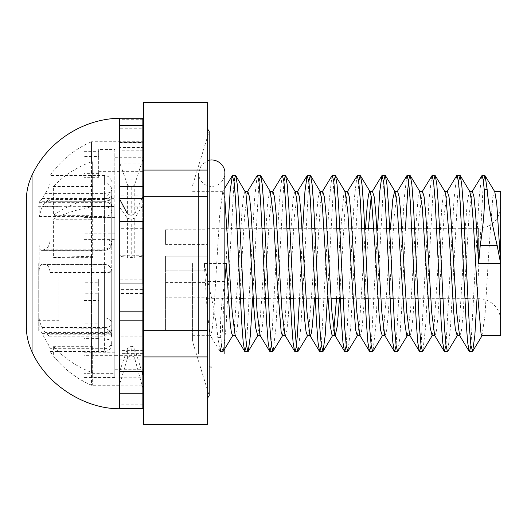 <?xml version="1.0" encoding="UTF-8"?>
<svg xmlns="http://www.w3.org/2000/svg" width="527" height="527" viewBox="0 0 527 527"><rect width="100%" height="100%" fill="white"/><g stroke="black" fill="none" stroke-linecap="round" stroke-linejoin="round"><path stroke-width="0.4" stroke-dasharray="2.63 1.98" d="M111.731 206.907A7.338 5.145 -0 0 0 104.399 201.762L104.399 202.164A7.338 4.736 0 0 1 111.731 206.907L111.731 328.861A7.338 3.742 180 0 1 104.399 332.603L104.399 334.803A7.338 5.942 180 0 0 111.731 328.861L111.731 323.789A7.338 5.909 180 0 0 104.399 317.88L104.399 327.537A7.338 3.742 -0 0 0 111.731 323.789L111.731 211.406A7.338 4.736 180 0 0 104.399 206.663L104.399 216.511A7.338 5.105 0 0 0 111.731 211.406L111.731 206.907A7.338 7.338 0 0 0 104.399 199.568L48.734 199.568L50.118 201.762L50.118 334.803L49.235 336.193L45.269 332.603A97.844 84.142 0 0 1 42.173 327.537C40.316 324.006 39.308 320.791 39.136 317.88L39.136 328.94L104.399 328.723L104.399 333.578L42.173 333.578A97.844 92.087 180 0 0 45.269 339.124C47.95 343.512 49.571 346.707 50.118 348.703L50.118 351.522L104.399 351.522L104.399 339.124A7.338 2.477 180 0 1 111.731 341.601A7.338 7.101 -0 0 1 104.399 348.703L50.118 348.703M131.23 219.272L131.23 257.65L142.837 256.175L142.837 205.378L134.767 218.125L131.23 219.272L127.382 218.165L119.359 206.847L119.359 179.859L142.837 179.859L142.837 150.821L119.359 150.821L119.359 142.547L142.837 142.547L142.837 141.737L91.487 141.737L91.487 161.829A97.838 82.403 180 0 0 53.379 186.545L53.379 215.332A97.791 56.079 0 0 1 91.487 198.481L91.487 372.365A97.838 86.876 180 0 1 53.379 346.305L53.379 355.916C63.642 368.814 76.343 378.564 91.487 385.171L91.487 256.313A97.838 4.473 0 0 0 53.379 257.65L53.379 219.272A97.791 41.343 180 0 1 91.487 206.847L91.487 141.737C74.59 149.134 60.803 160.386 50.118 175.478L50.118 183.146C49.571 185.899 47.95 189.325 45.269 193.435A97.844 85.315 -0 0 0 42.173 198.574L39.406 202.322L39.136 201.703L39.136 216.511L42.173 206.663A97.844 74.682 180 0 1 45.269 202.164L48.734 199.568M42.173 333.578C40.316 329.909 39.308 328.361 39.136 328.94L104.399 328.94A7.338 7.114 0 0 1 111.731 336.055L111.731 271.721A7.338 0.804 -0 0 0 104.399 270.918L104.399 264.389A7.338 7.332 0 0 1 111.731 271.721L111.731 336.055A7.338 2.477 -0 0 0 104.399 333.578L104.399 339.124L45.269 339.124M111.731 271.721A7.338 7.338 0 0 0 104.399 264.389L104.399 272.551A7.338 0.751 0 0 0 111.731 271.794A7.338 7.332 180 0 0 104.399 264.462L45.269 264.462A97.844 1.166 180 0 1 42.173 264.389L104.399 264.389L42.173 264.389C40.316 264.554 39.308 266.728 39.136 270.918L39.136 245.042C39.308 249.021 40.316 250.753 42.173 250.259A97.844 17.404 0 0 1 45.269 249.205C47.95 248.105 49.571 245.048 50.118 240.035L50.118 175.478L104.399 175.478L104.399 249.205A7.338 7.22 -0 0 0 111.731 241.992L111.731 189.845A7.338 3.59 -0 0 1 104.399 193.435L104.399 183.146A7.338 6.693 180 0 1 111.731 189.845L111.731 194.983A7.338 6.719 180 0 1 104.399 201.703L104.399 198.574A7.338 3.59 180 0 0 111.731 194.983L111.731 243.039A7.338 7.22 180 0 1 104.399 250.259L104.399 245.042A7.338 2.009 180 0 0 111.731 243.039L111.731 241.992A7.338 1.956 180 0 0 104.399 240.035L50.118 240.035M119.359 385.263L119.359 381.956L142.837 381.956L142.837 374.967L142.837 388.109L134.767 358.617C134.194 356.924 133.015 356.028 131.23 355.916L128.983 356.456L127.488 358.208L119.359 385.263L91.487 385.263C74.808 378.03 61.02 366.785 50.118 351.522L50.118 272.551C49.564 267.499 47.95 264.804 45.269 264.462M38.24 263.5L38.24 330.982L38.24 263.5M111.731 243.039A7.338 7.338 0 0 1 104.399 250.371L41.554 250.371L104.399 250.259L104.399 249.205L45.269 249.205M130.894 215.332L127.382 213.83L127.382 184.338A3.669 3.09 180 0 0 130.894 186.545L130.894 215.332L131.23 215.332L131.23 186.545L130.894 186.545M119.359 186.742L119.359 161.829L127.382 184.338M142.837 141.737L142.837 147.514L119.359 147.514L119.359 161.829L119.359 142.053M131.23 186.545A3.669 3.09 180 0 0 134.767 184.266L142.837 159.352L142.837 147.514M142.033 198.481L134.767 213.784L131.23 215.332M142.033 385.171L119.359 385.171L119.359 372.365L127.382 348.624A3.669 3.254 180 0 1 130.894 346.305L130.894 355.916M131.23 355.916L131.23 346.305L130.894 346.305M142.837 311.826L142.837 353.604L119.359 353.604L119.359 393.208M131.23 346.305A3.669 3.254 180 0 1 134.767 348.703L141.796 371.594M142.033 206.847L119.359 206.847L119.359 256.313L130.894 257.65L130.894 219.272M131.23 257.65L130.894 257.65M142.837 353.604L142.837 371.594L142.837 359.809L119.359 359.809L119.359 336.127L142.837 336.127L142.837 289.382L119.359 289.382L119.359 118.259M142.837 256.175L142.837 255.239L119.359 255.239L119.359 293.46L142.837 293.46L142.837 289.382M142.837 159.352L142.837 197.012M92.66 355.916L92.66 385.171L92.66 346.305L92.66 355.916L53.379 355.916M92.66 219.272L92.66 257.65L92.66 219.272L53.379 219.272M92.66 215.332L92.66 161.829L92.66 215.332L53.379 215.332M92.66 346.305L53.379 346.305M92.66 372.365L91.487 372.365M92.66 257.65L53.379 257.65M92.66 256.313L91.487 256.313M119.359 198.481L119.359 228.678L142.837 228.678L142.837 279.87L119.359 279.87L119.359 320.857M91.487 198.481L92.66 198.481M91.487 385.171L92.66 385.171M91.487 206.847L92.66 206.847M92.66 161.829L91.487 161.829M92.66 186.545L53.379 186.545M119.359 408.741L119.359 289.382M119.359 125.446L119.359 147.514M142.837 142.547L142.837 119.267L119.359 119.267L119.359 142.547M119.359 150.821L119.359 128.746L142.837 128.746L142.837 150.821M142.837 179.859L142.837 163.963L119.359 163.963L119.359 179.859M119.359 206.847L119.359 195.102L142.837 195.102L142.837 205.378M142.837 381.956L142.837 404.868L119.359 404.868L119.359 381.956M142.837 408.656L142.837 388.109M119.359 408.656L119.359 385.171M119.359 371.594L119.359 353.604M142.837 336.127L142.837 350.376L119.359 350.376L119.359 336.127M119.359 359.809L119.359 377.8L142.837 377.8L142.837 359.809M142.837 228.678L142.837 221.669M119.359 228.678L119.359 221.669M142.837 283.954L142.837 279.87M119.359 283.954L119.359 279.87M142.837 350.376L142.837 293.46M142.837 404.868L142.837 377.8M142.837 255.239L142.837 195.102M142.837 163.963L142.837 128.746M142.837 119.267L142.837 118.259M26.35 326.602L26.35 200.398M58.919 263.5L58.919 320.712L58.919 263.5M142.685 171.809L142.685 355.191L142.685 171.809L137.995 171.809L137.995 355.191L137.995 171.809M211.637 367.075L209.179 366.845M500.65 263.5L500.65 320.712L500.65 263.5M207.236 263.5L207.236 128.529L207.236 263.5M500.65 335.679L500.65 191.321M483.404 181.38L477.007 298.71M458.47 181.492L450.453 327.656L447.785 351.371M433.543 181.4L425.513 327.801L422.838 351.127M405.461 228.29L401.653 309.329L399.756 338.67L397.852 351.364M383.656 181.492L375.646 327.465L372.978 351.292M358.722 181.367L350.679 328.064L348.004 351.147M333.756 181.44L327.372 298.71M308.842 181.472L300.831 327.445L298.163 351.206M283.895 181.36L275.845 328.308L273.164 351.206M258.941 181.472L252.558 298.71M234.028 181.44L226.011 327.544L223.336 351.14L223.007 351.39L221.874 347.827L220.734 337.55C219.845 323.71 221.175 305.034 224.726 281.504L224.845 280.772M481.619 175.86L478.944 199.456L470.927 345.56M456.718 175.577L454.037 199.002L446.013 345.528M431.791 175.794L429.11 198.692L421.06 345.64M406.791 175.794L404.123 199.555L396.113 345.528M377.582 228.29L371.192 345.56M356.95 175.853L354.276 198.936L346.232 345.633M331.977 175.708L329.309 199.535L321.299 345.508M302.762 228.29L299.494 298.71M282.116 175.873L279.442 199.199L271.412 345.6M257.169 175.629L254.501 199.344L246.484 345.508M227.941 228.29L221.551 345.62M220.075 351.39L217.803 337.55M232.545 335.567L234.146 329.988L238.066 276.405L241.985 211.248L243.5 196.624L245.009 191.314L245.411 191.611M257.71 335.679L259.706 324.546L261.583 300.581L267.459 205.194L269.422 191.861L269.956 191.255L270.285 191.551M282.426 335.627L285.1 320.021L292.933 199.838L294.896 191.433L295.272 191.742M307.36 335.627L308.611 332.254L312.531 282.735L316.45 215.938L318.143 197.895L319.83 191.255L320.212 191.538M332.504 335.679L333.756 330.811M336.522 298.71L339.968 238.099L343.887 193.02L344.777 191.314L345.106 191.617M357.247 335.58L359.559 323.835L365.507 228.29M382.273 335.679L383.076 333.98L386.996 288.901L390.441 228.29M394.657 191.215L395.006 191.492M407.266 335.679L410.507 311.062L414.426 244.264L418.346 194.746L419.597 191.373M432.068 335.567L434.024 327.162L441.863 206.979L443.2 195.464L444.531 191.373L444.933 191.676M457.205 335.679L459.498 321.806L465.381 226.419L467.337 201.637L469.3 191.281L469.807 191.499M481.948 335.686L484.972 315.752L488.891 250.595L492.811 197.012L494.418 191.433L494.774 191.742M224.845 198.863L223.007 191.314L222.677 191.617L219.64 215.668L213.573 315.587L212.058 330.587L210.536 335.567L210.181 335.258L207.243 312.241L204.305 263.5L207.783 281.523C213.376 304.863 216.709 323.545 217.796 337.537M204.305 263.5L224.845 263.5M472.409 191.433L472.014 191.736L468.997 216.445L462.963 315.838L461.454 330.403L459.939 335.686L459.544 335.389M447.245 191.321L444.09 215.978L438.029 315.587L436.514 330.515L434.999 335.745L434.67 335.449M422.529 191.373L419.156 215.806L413.089 315.653L411.574 330.534L410.059 335.567L409.683 335.258M397.595 191.373L397.193 191.676L394.176 216.505L388.142 315.811L386.634 330.403L385.118 335.745L384.743 335.462M372.451 191.321L371.199 196.189M368.432 228.29L364.302 300.061L362.24 326.16L361.206 333.38L360.178 335.686L359.849 335.383M347.708 191.42L345.376 203.363L339.447 298.71M322.682 191.321L320.409 203.732L314.514 298.71M310.298 335.785L309.948 335.508M297.689 191.321L294.468 215.648L288.394 315.541L286.872 330.587L285.357 335.627L285.015 335.317M272.887 191.433L272.512 191.742L269.488 216.235L263.447 315.798L261.932 330.429L260.424 335.627L260.022 335.324M247.749 191.321L244.548 216.281L238.5 315.68L236.992 330.469L235.477 335.785L235.147 335.501M192.566 263.5L192.566 341.549L192.566 263.5M114.814 188.508L114.814 157.283L114.814 198.659L84.004 198.659L84.004 183.014L114.814 183.014L114.814 188.508M98.674 149.51L98.674 156.565L84.004 156.565L84.004 177.342L98.674 177.342L98.674 171.664L98.674 173.383L84.004 173.383L84.004 300.423L84.004 151.644L98.674 151.644L98.674 149.51L114.814 149.51L114.814 377.49L114.814 206.505L84.004 206.505L84.004 217.579L114.814 217.579L114.814 206.505L84.004 206.505L84.004 217.579L114.814 217.579L114.814 198.659M114.814 377.49L84.004 377.49L84.004 355.336L114.814 355.336L114.814 235.859L114.814 239.601L84.004 239.601L84.004 233.836L114.814 233.836M142.685 355.336L142.685 171.664L142.685 355.336L114.814 355.336L114.814 352.24L114.814 366.133L114.814 239.601M114.814 149.51L114.814 183.014M84.004 377.49L84.004 338.433L98.674 338.433L98.674 282.782L84.004 282.782L84.004 233.836M84.004 156.565L84.004 183.014M84.004 300.423L98.674 300.423L98.674 351.153L84.004 351.153L84.004 373.65L114.814 373.65M84.004 351.153L84.004 334.118L98.674 334.118L98.674 293.249L84.004 293.249M84.004 334.118L84.004 373.65M114.814 352.24L84.004 352.24M84.004 355.336L84.004 338.433M84.004 282.782L84.004 279.033L98.674 279.033L98.674 323.868L84.004 323.868M84.004 279.033L84.004 239.601M84.004 177.342L84.004 198.659M98.674 156.565L98.674 177.342M84.004 173.383L84.004 151.644M98.674 173.383L98.674 151.644M98.674 351.153L98.674 334.118M98.674 293.249L98.674 300.423M98.674 282.782L98.674 279.033M98.674 323.868L98.674 338.433M207.236 330.732L207.236 196.268L143.568 196.268L143.568 330.732L207.236 330.732L207.236 356.937L143.568 356.937L143.568 424.163L207.236 424.163L207.236 356.937M207.236 170.063L207.236 102.837L143.568 102.837L143.568 170.063L207.236 170.063L207.236 196.268M143.568 356.937L143.568 330.732M143.568 424.874L143.568 424.163M143.568 102.837L143.568 102.126M143.568 196.268L143.568 170.063M143.568 263.5L143.568 369.717L143.568 263.5M207.236 424.874L207.236 424.163M207.236 102.837L207.236 102.126M207.236 244.429L207.236 229.759L207.236 244.429L165.577 244.429L165.577 229.759L165.577 244.429M207.236 297.241L207.236 282.571L207.236 297.241L165.577 297.241L165.577 282.571L165.577 297.241M207.236 270.838L207.236 256.162L207.236 270.838L207.236 256.162L207.236 270.838L165.577 270.838L165.577 256.162L165.577 270.838L207.236 270.838M165.577 270.838L165.577 256.162L165.577 270.838M165.577 263.5L165.577 330.106L165.577 263.5M142.685 263.5L142.685 330.106L142.685 263.5M45.269 202.164L104.399 202.164L104.399 206.663L42.173 206.663M50.118 334.803L104.399 334.803L104.399 201.762L50.118 201.762M39.136 216.511L104.399 216.511L104.399 317.88L39.136 317.88M42.173 327.537L104.399 327.537L104.399 332.603L45.269 332.603M50.118 272.551L104.399 272.551L104.399 351.522C108.852 351.087 111.296 348.643 111.731 344.19M104.399 328.94L104.399 270.918L39.136 270.918M39.136 245.042L104.399 245.042L104.399 196.018L104.399 201.703L39.136 201.703M42.173 198.574L104.399 198.574L104.399 193.435L45.269 193.435M50.118 183.146L104.399 183.146L104.399 175.478C108.812 175.873 111.256 178.317 111.731 182.81M134.767 184.266L134.767 213.784M127.382 358.525L127.382 348.624M134.767 348.703L134.767 358.617M127.382 218.165L127.382 257.532M134.767 257.532L134.767 218.125M32.028 175.221L32.028 351.779M478.641 263.5L478.641 228.29L478.641 263.5M217.796 337.438L220.734 337.438M224.726 281.523L207.783 281.523M209.048 263.5L209.048 394.842L209.048 263.5M49.235 336.193L104.399 336.193A7.338 7.338 0 0 0 111.731 328.861M111.731 336.055A7.338 7.338 0 0 0 104.412 328.723M38.24 330.982L104.399 330.982C108.852 331.417 111.296 333.868 111.731 338.321M38.24 196.018L104.399 196.018C108.852 195.583 111.296 193.132 111.731 188.679M39.406 202.322L104.399 202.322A7.338 7.338 0 0 0 111.731 194.983M38.24 320.712L58.919 320.712M38.24 206.288L58.919 206.288M137.995 355.191L142.685 355.191M209.179 160.155L201.472 164.707L198.435 173.126L198.435 353.874L198.435 173.126C199.213 183.337 207.401 187.006 212.559 186.301C216.887 186.486 224.436 182.184 224.845 173.126L224.845 353.874M464.544 228.29L478.641 228.29L487.541 226.412C495.881 222.289 500.248 215.576 500.65 206.288M467.805 298.71L478.641 298.71C483.022 298.737 487.053 299.942 490.723 302.32C497.119 306.786 500.433 312.919 500.65 320.712M207.236 298.71L240.411 298.71M243.342 298.71L265.358 298.71M268.289 298.71L290.298 298.71M293.229 298.71L315.232 298.71M318.163 298.71L331.028 298.71M343.11 298.71L365.112 298.71M368.05 298.71L390.052 298.71M392.984 298.71L414.999 298.71M417.931 298.71L439.933 298.71M442.864 298.71L464.873 298.71M207.236 228.29L237.15 228.29M240.081 228.29L262.09 228.29M265.022 228.29L287.024 228.29M289.955 228.29L311.971 228.29M314.902 228.29L336.905 228.29M339.843 228.29L361.845 228.29M373.92 228.29L386.792 228.29M389.723 228.29L411.725 228.29M414.657 228.29L436.666 228.29M439.597 228.29L461.612 228.29M223.007 351.522L220.075 351.522M232.941 335.264L232.69 335.679M224.845 348.643L224.179 349.744M282.768 335.317L282.551 335.679M307.761 335.324L307.544 335.679M357.602 335.271L357.359 335.679M432.443 335.258L432.186 335.679M472.264 191.321L472.014 191.736M422.404 191.321L422.186 191.683M397.404 191.321L397.193 191.676M347.596 191.321L347.352 191.729M272.769 191.321L272.512 191.742M224.845 188.034L222.677 191.617M219.785 351.134L210.181 335.258M192.566 335.679L210.536 335.679M192.566 191.321L223.007 191.321M192.566 185.451L209.179 131.295L209.179 395.705L192.566 341.549M98.674 171.664L142.685 171.664M165.577 229.759L207.236 229.759M165.577 282.571L207.236 282.571M165.577 256.162L207.236 256.162L165.577 256.162M142.685 330.106L165.577 330.106M142.685 196.894L165.577 196.894M114.814 369.717L142.837 369.717M114.814 157.283L142.837 157.283"/><path stroke-width="0.79" d="M119.359 125.446L142.837 125.446L142.837 142.053L119.359 142.053L119.359 408.741C84.175 408.919 46.053 384.051 32.028 351.779L32.028 175.221C47.344 141.941 82.732 118.865 119.359 118.259L119.359 142.053M141.796 371.594L142.837 374.967L142.837 393.208L119.359 393.208M127.382 213.83L119.359 198.481L142.033 198.481L142.837 197.012L142.837 186.742L119.359 186.742M119.359 311.826L142.837 311.826L142.837 320.857L119.359 320.857M142.837 374.967L142.837 371.594L119.359 371.594M119.359 408.656L142.837 408.656L142.837 393.208M119.359 283.954L142.837 283.954L142.837 221.669L119.359 221.669M142.837 320.857L142.837 371.594M119.359 118.259L142.837 118.259L142.837 125.446M142.837 142.053L142.837 186.742M32.028 175.221C28.267 183.192 26.376 191.584 26.35 200.398L26.35 326.602C26.376 335.416 28.267 343.808 32.028 351.779M209.179 366.845A13.201 13.201 -0 0 0 211.637 367.075M494.517 191.321L500.65 191.321L500.65 335.679L481.948 335.679M485.169 175.866L494.774 191.742L496.73 203.185L500.65 263.5L497.172 245.496C491.579 222.137 488.239 203.455 487.152 189.463L485.169 175.866L484.88 175.61L483.404 181.38M472.014 191.736L481.948 175.61L483.081 179.173L484.221 189.45C485.11 203.29 483.779 221.966 480.229 245.496L478.641 263.5L475.525 212.407L473.971 196.841L472.409 191.433M477.007 298.71L474.84 335.515L472.673 351.285L470.888 345.211L469.359 326.72L463.259 204.496L461.738 184.45L460.209 175.583L458.47 181.492M457.383 335.462L447.785 351.371L447.469 351.601L445.947 345.02L444.432 327.05L438.365 205.372L436.85 184.766L435.328 175.794L434.999 175.544L433.543 181.4M432.443 335.258L422.838 351.127L422.529 351.384L421.007 345.185L419.479 326.839L413.385 204.496L411.857 184.397L410.335 175.794L410.065 175.544L408.912 179.002L407.76 189.812L405.461 228.29M407.45 335.449L397.589 351.601L396.067 345.159L394.545 326.786L388.452 204.799L386.93 184.588L385.408 175.577L385.118 175.346L383.656 181.492M382.576 335.389L372.978 351.292L372.648 351.529L371.127 345.02L369.611 327.063L363.538 205.24L362.023 184.661L360.501 175.847L360.178 175.596L358.722 181.367M357.602 335.271L348.004 351.147L347.708 351.404L346.186 345.238L344.658 326.76L338.558 204.351L337.03 184.371L335.501 175.715L333.756 181.44M327.372 298.71L325.205 335.343L323.038 351.417L321.253 345.106L319.731 326.905L313.651 205.161L312.136 184.753L310.614 175.629L310.298 175.399L308.842 181.472M307.761 335.324L298.163 351.206L297.827 351.456L296.306 345.053L294.784 327.017L288.71 205.01L287.189 184.549L285.667 175.873L285.357 175.616L283.895 181.36M282.768 335.317L272.894 351.456L271.365 345.244L269.837 326.714L263.737 204.344L262.209 184.384L260.681 175.636L258.941 181.472M252.558 298.71L250.397 335.192L248.237 351.423L247.947 351.654L246.432 345.053L244.91 326.99L238.843 205.359L237.328 184.812L235.806 175.708L235.477 175.471L234.028 181.44M470.927 345.56L469.478 351.529L469.142 351.292L467.627 342.188L466.112 321.641L460.038 200.01L458.523 181.947L457.008 175.346L456.718 175.577L447.12 191.492M446.013 345.528L444.274 351.364L442.746 342.616L441.218 322.656L435.118 200.286L433.589 181.756L432.061 175.544L422.186 191.683M421.06 345.64L419.597 351.384L419.288 351.127L417.766 342.451L416.244 321.99L410.164 199.983L408.649 181.947L407.127 175.544L406.791 175.794L397.193 191.676M396.113 345.528L394.657 351.601L394.341 351.371L392.819 342.247L391.304 321.839L385.224 200.095L383.702 181.894L381.917 175.583L379.75 191.657L377.582 228.29M371.192 345.56L369.453 351.285L367.925 342.629L366.397 322.649L360.297 200.24L358.768 181.762L357.24 175.596L347.352 191.729M346.232 345.633L344.777 351.404L344.454 351.153L342.932 342.339L341.417 321.76L335.343 199.937L333.828 181.98L332.306 175.471L331.977 175.708L322.379 191.611M321.299 345.508L319.836 351.654L319.546 351.423L318.025 342.412L316.503 322.201L310.41 200.214L308.888 181.841L307.103 175.636L304.935 191.551L302.762 228.29M299.494 298.71L297.195 337.188L296.042 347.998L294.889 351.456L294.619 351.206L293.098 342.603L291.569 322.504L285.476 200.161L283.948 181.815L282.426 175.616L282.116 175.873L272.512 191.742M271.412 345.6L269.956 351.456L269.626 351.206L268.105 342.234L266.59 321.628L260.522 199.95L259.007 181.98L257.486 175.399L257.169 175.629L247.571 191.538M246.484 345.508L244.745 351.417L243.217 342.55L241.695 322.504L235.595 200.28L234.067 181.789L232.282 175.715L230.115 191.485L227.941 228.29M221.551 345.62L220.075 351.39M224.845 280.772L226.307 263.5L230.227 323.815L231.386 332.544L232.545 335.567M235.806 175.708L245.905 193.02L249.824 238.099L253.744 305.989L255.615 327.702L257.71 335.679M260.681 175.636L270.285 191.551L273.342 215.938L277.261 282.735L281.181 332.254L282.426 335.627M285.667 175.873L295.272 191.742L296.853 199.838L304.692 320.021L306.029 331.536L307.36 335.627M310.614 175.629L320.37 191.861L322.326 205.194L328.209 300.581L330.165 325.363L332.129 335.719L332.504 335.679M333.756 330.811L336.522 298.71M335.501 175.715L345.106 191.617L347.8 211.248L351.72 276.411L355.639 329.974L357.247 335.58M365.507 228.29L367.398 203.165L368.557 194.43L369.71 191.42L370.106 191.729L371.318 197.026L375.237 250.588L379.157 315.752L380.672 330.383L382.273 335.679M390.441 228.29L392.786 199.298L394.657 191.215M385.408 175.577L395.006 191.492L396.877 202.454L404.631 321.806L406.594 335.139L407.266 335.679M419.597 191.373L422.265 206.979L430.104 327.162L432.068 335.567M435.328 175.794L444.933 191.676L445.783 194.746L449.702 244.264L453.622 311.062L455.308 329.105L457.205 335.679M460.209 175.583L469.807 191.499L471.513 200.721L473.213 221.011L477.133 288.901L481.052 333.98L481.948 335.686M224.845 263.5L226.307 263.5M469.142 351.292L459.544 335.389L456.626 311.846L450.585 212.453L449.03 196.907L447.245 191.321M444.274 351.364L434.67 335.449L431.718 312.485L425.645 212.539L424.083 196.703L422.529 191.373M419.288 351.127L409.683 335.258L406.752 312.03L400.704 212.381L399.15 196.881L397.595 191.373M394.341 351.371L384.743 335.462L381.811 311.984L375.764 212.5L374.21 196.861L372.451 191.321M371.199 196.189L368.432 228.29M369.453 351.285L359.849 335.383L356.898 312.478L350.83 212.506L349.269 196.709L347.708 191.42M339.447 298.71L337.346 325.838L335.238 335.58L334.849 335.271L331.924 311.892L325.884 212.374L324.329 196.92L322.682 191.321M314.514 298.71L312.406 325.627L311.352 333.11L310.298 335.785M319.546 351.423L309.948 335.508L307.004 312.215L300.943 212.533L299.389 196.795L297.689 191.321M294.619 351.206L285.015 335.317L282.07 312.373L276.01 212.46L274.448 196.755L272.887 191.433M269.626 351.206L260.022 335.324L257.104 311.819L251.069 212.407L249.508 196.927L247.749 191.321M244.745 351.417L235.147 335.501L232.196 312.392L224.845 198.863M500.65 263.5L478.641 263.5M207.236 196.268L207.236 330.732L143.568 330.732L143.568 196.268L207.236 196.268L207.236 170.063L143.568 170.063L143.568 102.837L207.236 102.837L207.236 170.063M207.236 356.937L207.236 424.163L143.568 424.163L143.568 356.937L207.236 356.937L207.236 330.732M143.568 424.163L143.568 424.874L207.236 424.874L207.236 424.163M143.568 330.732L143.568 356.937M143.568 170.063L143.568 196.268M207.236 102.837L207.236 102.126L143.568 102.126L143.568 102.837M487.152 189.562L484.313 189.562M480.229 245.477L497.172 245.477M224.845 353.874L224.845 173.126C225.378 168.37 220.905 160.3 211.637 159.925L209.179 160.155M240.411 298.71L243.342 298.71M265.358 298.71L268.289 298.71M290.298 298.71L293.229 298.71M315.232 298.71L318.163 298.71M331.028 298.71L343.11 298.71M365.112 298.71L368.05 298.71M390.052 298.71L392.984 298.71M414.999 298.71L417.931 298.71M439.933 298.71L442.864 298.71M464.873 298.71L467.805 298.71M237.15 228.29L240.081 228.29M262.09 228.29L265.022 228.29M287.024 228.29L289.955 228.29M311.971 228.29L314.902 228.29M336.905 228.29L339.843 228.29M361.845 228.29L373.92 228.29M386.792 228.29L389.723 228.29M411.725 228.29L414.657 228.29M436.666 228.29L439.597 228.29M461.612 228.29L464.544 228.29M484.88 175.478L481.948 175.478M459.939 175.478L457.205 175.478M434.999 175.478L432.061 175.478M410.065 175.478L407.127 175.478M385.118 175.478L382.404 175.478M360.178 175.478L357.24 175.478M335.244 175.478L332.326 175.478M310.298 175.478L307.564 175.478M285.357 175.478L282.426 175.478M260.424 175.478L257.624 175.478M235.477 175.478L232.539 175.478M472.409 351.522L469.478 351.522M447.331 351.522L444.531 351.522M422.529 351.522L419.597 351.522M397.391 351.522L394.657 351.522M372.629 351.522L369.71 351.522M347.708 351.522L344.777 351.522M322.55 351.522L319.836 351.522M297.827 351.522L294.889 351.522M272.894 351.522L269.956 351.522M247.749 351.522L245.015 351.522M232.69 335.679L224.845 348.643M224.179 349.744L223.336 351.14M257.835 335.508L248.237 351.423M332.636 335.495L323.038 351.417M370.106 191.729L360.501 175.847M419.94 191.683L410.335 175.794M482.277 335.383L472.673 351.285M381.917 175.583L372.319 191.505M344.454 351.153L334.849 335.271M307.103 175.636L297.505 191.551M232.282 175.715L224.845 188.034M457.001 335.679L459.722 335.679M469.695 191.321L472.409 191.321M432.068 335.679L434.815 335.679M444.716 191.321L447.469 191.321M407.127 335.679L409.94 335.679M419.716 191.321L422.529 191.321M382.18 335.679L384.875 335.679M394.901 191.321L397.595 191.321M357.247 335.679L360.027 335.679M369.71 191.321L372.648 191.321M332.306 335.679L335.093 335.679M344.928 191.321L347.708 191.321M307.36 335.679L310.054 335.679M320.08 191.321L322.774 191.321M282.426 335.679L285.239 335.679M295.015 191.321L297.827 191.321M257.486 335.679L260.239 335.679M270.14 191.321L272.887 191.321M232.545 335.679L235.253 335.679M245.233 191.321L247.953 191.321M207.236 128.529L209.179 131.295L209.179 395.705L207.236 398.471M142.837 369.717L143.568 369.717M142.837 157.283L143.568 157.283"/></g></svg>

